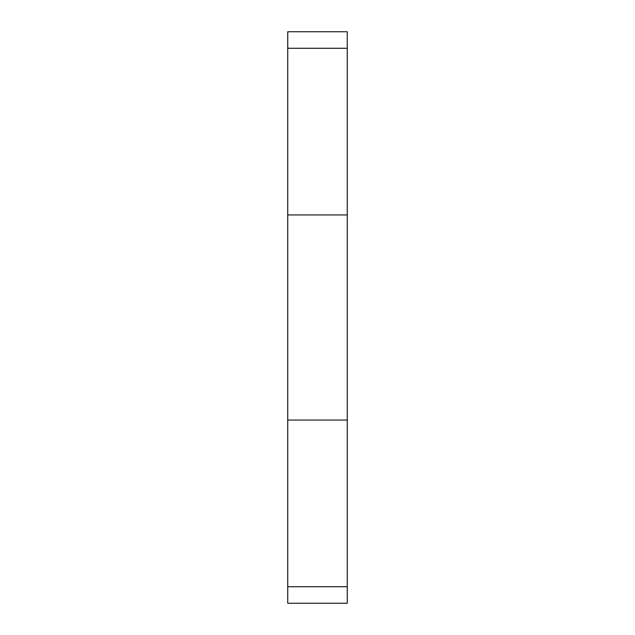 <?xml version="1.0" encoding="UTF-8"?>
<svg xmlns="http://www.w3.org/2000/svg" width="635" height="635" viewBox="0 0 635 635"><rect width="100%" height="100%" fill="white"/><g stroke="black" fill="none" stroke-linecap="round" stroke-linejoin="round"><path stroke-width="0.95" d="M347.266 48.268L347.266 420.045L287.734 420.045L287.734 31.75L347.266 31.75L347.266 48.268L287.734 48.268M347.266 420.045L347.266 586.732L287.734 586.732L287.734 420.045M347.266 586.732L347.266 603.25L287.734 603.25L287.734 586.732M347.266 214.955L287.734 214.955"/></g></svg>
